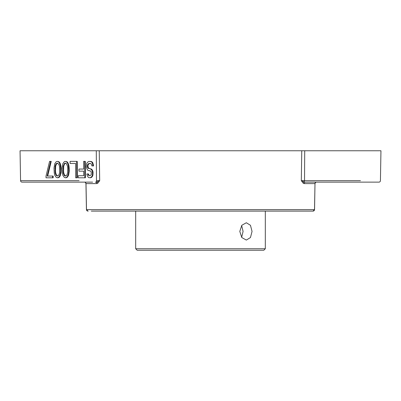 <?xml version="1.0" encoding="UTF-8"?>
<svg xmlns="http://www.w3.org/2000/svg" width="401" height="401" viewBox="0 0 401 401"><rect width="100%" height="100%" fill="white"/><g stroke="black" fill="none" stroke-linecap="round" stroke-linejoin="round"><path stroke-width="0.6" d="M308.339 211.101L265.317 211.101L265.317 248.74L135.683 248.74L135.683 211.101L94.862 211.101M252.049 231.417L250.46 237.542L246.334 240.079L241.798 237.542L239.798 231.417L241.798 225.292L246.334 222.75L250.46 225.292L252.049 231.417M265.317 248.74L263.823 250.234L137.177 250.234L135.683 248.74M243.076 231.417L241.653 237.352L243.076 231.417L241.653 225.482L243.076 231.417M316.494 182.129L316.539 182.129C315.878 182.069 315.381 182.555 315.051 183.598L304.264 183.598A1.494 1.328 -90 0 1 305.592 182.129L378.935 182.129A1.494 1.494 90 0 0 380.429 180.661L380.95 150.766L20.05 150.766L20.571 180.661L40.546 180.661M95.478 182.129L95.749 182.119M96.225 182.059L96.501 181.999M96.661 181.954L99.689 180.661L97.789 183.197A1.494 1.233 -128.5 0 0 96.751 181.929A1.494 0.551 -90 0 1 96.476 180.661L99.689 180.661L99.242 150.766M86.205 182.129L22.065 182.129A1.494 1.494 -90 0 1 20.571 180.661L79.077 180.661M23.133 182.129L45.308 182.129M79.077 182.129L84.526 182.129A1.494 1.464 -90 0 1 86.009 183.598L86.496 209.638L314.504 209.638L314.991 183.598A1.494 1.464 -90 0 1 316.454 182.129M86.009 183.598L96.736 183.598A1.494 1.328 -90 0 0 95.408 182.129L96.751 181.929M90.115 170.806L88.095 170.46L87.358 169.758L86.245 166.961L86.591 163.819L87.313 162.42L88.952 161.372L91.338 161.718L92.26 162.771L93.012 165.914L91.914 165.914L91.167 163.819L90.431 163.468L88.967 163.468L87.694 164.515L87.338 166.615L87.714 167.663L88.265 168.36L90.1 168.711L91.573 169.758L92.315 171.157L92.516 173.954L92.34 175.352L91.618 176.751L90.16 177.798L88.325 177.448L87.027 175.001L86.837 173.954L88.486 173.954L89.042 175.352L89.593 175.703L90.145 175.703L91.238 174.656L91.217 171.859L90.666 171.157L89.563 170.806M90.42 161.372L91.889 161.718L92.811 162.771L93.563 165.914L93.012 165.914M90.431 163.468L88.786 163.819L87.884 165.563L88.26 167.663L89.553 168.711M90.1 168.711L91.383 169.062L92.12 169.758L92.862 171.157L93.057 172.555L92.892 175.352L92.165 176.751L91.438 177.448L90.16 177.798M78.791 175.703L83.734 175.703L83.709 171.157L79.493 171.157M79.483 169.062L83.694 169.062L83.644 161.372L84.741 161.372L84.847 177.798L78.255 177.798L78.24 175.703L83.734 175.703M84.741 161.372L85.293 161.372L85.398 177.798L84.847 177.798M75.599 163.468L70.105 163.468L70.09 161.372L76.686 161.372L76.791 177.798L75.694 177.798L75.599 163.468L70.656 163.468M76.686 161.372L77.233 161.372L77.338 177.798L76.791 177.798M65.333 161.372L66.982 161.718L67.904 162.771L68.837 165.217L69.218 168.014L69.238 171.157L68.536 175.352L67.082 177.448L65.985 177.798L64.335 177.448L62.857 175.352L62.29 172.906L62.075 168.014L62.782 163.819L64.235 161.718L65.333 161.372L66.431 161.718L67.353 162.771L68.285 165.217L68.691 171.157L68.34 173.954L67.443 176.4L66.531 177.448L65.438 177.798M57.273 161.372L58.922 161.718L59.844 162.771L60.777 165.217L61.163 168.014L61.012 172.906L59.934 176.4L59.027 177.448L57.929 177.798L56.28 177.448L54.802 175.352L54.235 172.906L54.02 168.014L54.726 163.819L56.175 161.718L57.273 161.372L58.376 161.718L59.298 162.771L60.23 165.217L60.631 171.157L60.285 173.954L59.383 176.4L58.476 177.448L57.378 177.798M50.681 161.372L47.112 176.049L52.606 176.049L52.616 177.798L46.025 177.798L46.015 176.049L49.584 161.372L51.233 161.372L47.664 176.049L48.581 176.049M50.581 176.049L51.684 176.049M52.606 176.049L53.158 176.049L53.168 177.798L46.576 177.798M65.619 163.222L64.436 164.169L63.714 166.265L63.558 170.806L63.759 172.906L64.501 175.001L65.699 175.949M57.559 163.222L56.376 164.169L55.659 166.265L55.503 170.806L55.699 172.906L56.446 175.001L57.644 175.949M304.264 183.598L303.211 183.197L301.311 180.661L304.249 181.929A1.494 1.233 -51.5 0 0 303.211 183.197M96.736 183.598L97.789 183.197M312.795 211.101L93.473 211.101M309.717 211.101L306.088 211.101M309.788 211.101L313.046 211.101A1.494 1.464 -90 0 0 314.504 209.638L313.076 211.101L314.564 209.638L314.991 183.598M95.393 211.101L91.283 211.101M88.205 211.101L87.954 211.101A1.494 1.464 -90 0 1 86.496 209.638L87.924 211.101L86.436 209.638L85.949 183.603C85.563 182.52 85.067 182.034 84.461 182.129L84.636 182.139M314.304 182.129L308.374 182.129M309.201 182.129L314.053 182.129L309.201 182.129M351.111 182.129L354.649 182.129M355.692 182.129L360.454 182.129M91.799 182.129L86.947 182.129L91.799 182.129M86.696 182.129L92.626 182.129M46.351 182.129L49.889 182.129M87.934 173.954L88.496 175.352L90.145 175.703M88.671 174.656L88.125 174.656M89.042 175.352L88.496 175.352M91.889 161.718L91.338 161.718M92.811 162.771L92.26 162.771M93.368 164.515L92.821 164.515M88.786 163.819L88.235 163.819M88.24 164.515L87.694 164.515M87.884 165.563L87.333 165.563M87.889 166.615L87.338 166.615M88.26 167.663L87.714 167.663M88.816 168.36L88.265 168.36M91.383 169.062L90.837 169.062M92.12 169.758L91.573 169.758M92.862 171.157L92.315 171.157M93.057 172.555L92.506 172.555M93.062 173.954L92.516 173.954M92.892 175.352L92.34 175.352M92.165 176.751L91.618 176.751M91.438 177.448L90.887 177.448M83.709 171.157L78.947 171.157L78.932 169.062L83.694 169.062M67.754 168.36L67.558 166.265L66.26 163.468L65.343 163.117L64.431 163.468L63.163 166.265L63.208 172.906L63.954 175.001L64.506 175.703L65.423 176.049L66.34 175.703L66.882 175.001L67.604 172.906L67.754 168.36M59.503 166.265L58.757 164.169L57.283 163.117L55.824 164.169L55.107 166.265L55.148 172.906L55.894 175.001L57.368 176.049L58.28 175.703L58.827 175.001L59.543 172.906L59.503 166.265M64.977 163.468L64.431 163.468M64.436 164.169L63.884 164.169M63.714 166.265L63.163 166.265M63.543 168.36L62.997 168.36M63.558 170.806L63.012 170.806M63.759 172.906L63.208 172.906M64.501 175.001L63.954 175.001M65.057 175.703L64.506 175.703M69.218 168.014L68.671 168.014M69.238 171.157L68.691 171.157M69.067 172.906L68.516 172.906M68.892 173.954L68.34 173.954M68.536 175.352L67.985 175.352M67.99 176.4L67.443 176.4M67.082 177.448L66.531 177.448M66.982 161.718L66.431 161.718M67.904 162.771L67.353 162.771M68.461 163.819L67.909 163.819M68.837 165.217L68.285 165.217M69.027 166.265L68.476 166.265M60.967 166.265L60.416 166.265M61.163 168.014L60.611 168.014M61.183 171.157L60.631 171.157M61.012 172.906L60.461 172.906M60.832 173.954L60.285 173.954M60.476 175.352L59.924 175.352M59.934 176.4L59.383 176.4M59.027 177.448L58.476 177.448M58.922 161.718L58.376 161.718M59.844 162.771L59.298 162.771M60.401 163.819L59.854 163.819M60.777 165.217L60.23 165.217M56.922 163.468L56.371 163.468M56.376 164.169L55.824 164.169M55.659 166.265L55.107 166.265M55.488 168.36L54.937 168.36M55.503 170.806L54.952 170.806M55.699 172.906L55.148 172.906M56.446 175.001L55.894 175.001M56.997 175.703L56.451 175.703M53.168 177.798L52.616 177.798M96.285 150.766L96.476 180.661M301.758 150.766L301.311 180.661L360.454 180.661M307.798 183.598L308.189 183.598L307.798 183.598M309.331 183.598L314.484 183.598L309.331 183.598M304.249 181.929A1.494 0.551 -90 0 0 304.524 180.661L321.923 180.661M304.715 150.766L304.524 180.661M93.202 183.598L92.811 183.598L93.202 183.598M91.669 183.598L86.516 183.598L91.669 183.598M306.359 211.101L307.061 211.101"/></g></svg>
